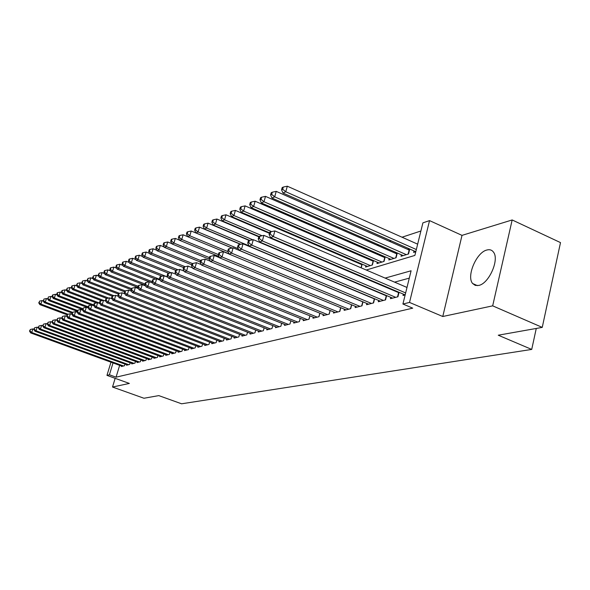 <?xml version="1.0" encoding="UTF-8"?>
<svg xmlns="http://www.w3.org/2000/svg" width="590" height="590" viewBox="0 0 590 590"><rect width="100%" height="100%" fill="white"/><g stroke="black" fill="none" stroke-linecap="round" stroke-linejoin="round"><path stroke-width="0.89" d="M486.883 250.013C476.454 252.284 466.203 276.467 472.649 283.532L475.275 285.398L478.704 285.435C488.867 283.768 499.627 259.607 493.498 252.151C491.92 249.968 489.715 249.26 486.883 250.013M366.243 270.021L414.881 255.418L422.897 222.858L429.542 220.608L409.512 302.434L402.918 304.02L411.097 270.773L385.115 278.096M462.007 235.373L442.773 316.506L492.68 305.849L542.247 327.384L560.5 242.601L512.172 219.952L462.007 235.373L429.542 220.608M420.891 231L402.033 237.209M391.111 240.801L389.459 241.347M378.728 244.872L377.298 245.344M366.751 248.818L365.52 249.223M355.158 252.631L354.118 252.977M343.926 256.333L343.07 256.613M492.68 305.849L512.172 219.952M115.153 378.323L112.52 387.033L129.358 383.434L106.96 375.373L110.972 362.194M542.247 327.384L498.255 335.209L531.723 349.428L181.587 403.796L158.791 395.61L143.953 398.25L112.52 387.033M403.346 294.13L403.007 295.509L405.146 294.963M390.787 297.345L390.455 298.673L397.933 296.785L399.047 292.308M378.632 300.457L378.315 301.733L385.55 299.904L386.627 295.597M366.869 303.474L366.56 304.698L373.566 302.928L374.613 298.776M355.475 306.387L355.173 307.567L361.958 305.856L362.983 301.851M344.427 309.212L344.132 310.355L350.711 308.695L351.706 304.831M333.726 311.948L333.439 313.054L339.818 311.446L340.784 307.707M323.335 314.603L323.055 315.672L329.242 314.109L330.186 310.502M313.253 317.177L312.98 318.209L318.991 316.697L319.913 313.209M303.467 319.677L303.201 320.68L309.035 319.205L309.934 315.834M293.968 322.103L293.702 323.077L299.373 321.646L300.244 318.379M284.727 324.463L284.476 325.4L289.978 324.013L290.833 320.849L289.978 324.013M275.744 326.757L275.501 327.664L280.855 326.314L281.681 323.254M267.012 328.984L266.776 329.869L271.983 328.556L272.786 325.584M258.516 331.152L258.28 332.008L263.346 330.732L264.143 327.848M250.249 333.262L250.02 334.095L254.954 332.849L255.721 330.053M242.202 335.312L241.974 336.123L246.775 334.913L247.527 332.2M234.363 337.318L234.142 338.1L238.817 336.92L239.555 334.287M226.722 339.265L226.508 340.024L231.066 338.874L231.781 336.315M219.274 341.16L219.067 341.898L223.507 340.777L224.207 338.291M212.017 343.011L211.817 343.727L216.147 342.635L216.832 340.216M204.944 344.811L204.737 345.511L208.963 344.449L209.634 342.097M198.034 346.573L197.842 347.252L201.957 346.212L202.613 343.926M191.3 348.284L191.108 348.948L195.128 347.938L195.769 345.711M184.722 349.966L184.53 350.608L188.461 349.619L189.088 347.451M178.298 351.596L178.114 352.23L181.949 351.264L182.561 349.147M172.029 353.196L171.845 353.808L175.591 352.864L176.189 350.807M165.901 354.752L165.724 355.357L169.382 354.428L169.972 352.422M159.912 356.279L159.743 356.862L163.312 355.962L163.887 354.007M154.056 357.769L153.887 358.337L157.383 357.459L157.95 355.549M148.333 359.221L148.171 359.782L151.586 358.919L152.139 357.053M142.743 360.645L142.581 361.191L145.922 360.35L146.46 358.528M137.264 362.039L137.109 362.57L140.376 361.744L140.907 359.974M131.909 363.403L131.754 363.919L134.955 363.116L135.471 361.382M126.666 364.738L126.518 365.24L129.645 364.45L130.154 362.762M361.272 263.782L360.401 264.047M372.71 260.219L371.656 260.551M384.518 256.554L383.271 256.938M396.716 252.763L395.256 253.213M409.32 248.84L407.638 249.364M338.048 275.442L338.527 275.294M349.781 271.865L350.165 271.525M361.213 267.867L362.164 264.158M365.881 265.758L365.549 267.064L372.371 264.984L373.5 260.566M377.342 262.226L376.995 263.575L384.046 261.429L385.204 256.849M389.171 258.575L388.817 259.976L396.089 257.764L397.276 253.007M401.384 254.806L401.016 256.267L408.538 253.973L409.755 249.039M414.003 250.912L413.627 252.424L415.78 251.768M119.645 365.35L116.068 377.172L412.72 308.157L402.918 304.02M409.29 278.133L394.577 282.145M382.74 285.376L382.032 285.567M370.395 288.739L369.893 288.879M121.54 366.043L121.385 366.538L124.453 365.763L124.947 364.111M385.263 295.015L384.754 295.148M397.793 291.77L397.07 291.962M531.723 349.428L536.266 328.446M442.773 316.506L409.512 302.434M116.068 377.172L109.416 374.775L106.96 375.373M342.259 277.219L342.746 277.071M354.052 273.679L354.738 273.472M113.022 362.939L109.416 374.775M373.382 281.401L372.681 281.592M361.154 284.845L360.66 284.985M33.807 329.264L32.885 328.932L31.735 332.502L123.553 365.992M29.92 330.887L30.385 329.463L29.5 331.056L29.92 330.887L31.735 332.502L30.665 332.922L122.278 366.309M32.885 328.932L30.385 329.463M29.5 331.056L30.665 332.922M43.247 301.025L42.06 300.576L40.924 304.101L39.84 304.602L67.039 314.78M68.012 314.249L40.924 304.101L39.117 302.515L39.574 301.106L39.117 302.515M39.84 304.602L38.689 302.714M39.574 301.106L42.06 300.576M38.173 327.531L37.214 327.177L36.049 330.784L128.731 364.686M34.213 329.154L34.685 327.716L33.785 329.331L34.213 329.154L36.049 330.784L34.958 331.219L127.425 365.011M37.214 327.177L34.685 327.716M33.785 329.331L34.958 331.219M47.244 323.962L46.153 323.563L44.965 327.244L43.83 327.693L42.635 325.761L43.564 324.109L42.635 325.761L41.632 325.392L40.459 329.036L134.019 363.352M38.601 327.391L39.073 325.931L38.158 327.568L38.601 327.391L40.459 329.036L39.346 329.478L132.684 363.683M41.632 325.392L39.073 325.931M38.158 327.568L39.346 329.478M43.092 325.577L44.965 327.244L139.417 361.987M138.06 362.334L43.83 327.693M46.153 323.563L43.564 324.109M51.957 322.125L50.77 321.69L49.582 325.415L144.941 360.593M47.679 323.733L48.159 322.243L47.215 323.917L47.679 323.733L49.582 325.415L48.417 325.879L143.547 360.947M50.77 321.69L48.159 322.243M47.215 323.917L48.417 325.879M47.731 299.005L46.463 298.525L45.312 302.087L44.206 302.596L72.069 313.054M72.563 312.324L45.312 302.087L43.483 300.48L43.948 299.056L43.483 300.48M44.206 302.596L43.048 300.686M43.948 299.056L46.463 298.525M52.318 296.947L50.954 296.431L49.796 300.03L48.668 300.553L77.224 311.306M77.489 310.465L49.796 300.03L47.945 298.407L48.41 296.969L47.945 298.407M48.668 300.553L47.495 298.621M48.41 296.969L50.954 296.431M57.009 294.838L55.548 294.285L54.383 297.928L53.225 298.459L82.504 309.514M82.77 308.659L54.383 297.928L52.51 296.283L52.982 294.83L52.517 295.044L52.053 296.497L52.51 296.283M53.225 298.459L52.053 296.497M52.982 294.83L55.548 294.285M61.803 292.684L60.246 292.094L59.074 295.774L57.886 296.32L88.139 307.781M88.183 306.815L59.074 295.774L57.178 294.115L57.65 292.647L57.178 292.869L56.706 294.336L57.178 294.115M57.886 296.32L56.706 294.336M57.65 292.647L60.246 292.094M56.788 320.252L55.504 319.773L54.295 323.541L150.583 359.17M52.37 321.838L52.857 320.333L51.898 322.029L52.37 321.838L54.295 323.541L53.107 324.013L149.159 359.531M55.504 319.773L52.857 320.333M51.898 322.029L53.107 324.013M66.714 290.487L65.055 289.852L63.867 293.569L62.658 294.13L91.531 305.104M93.736 304.934L63.867 293.569L61.95 291.895L62.429 290.413L61.943 290.634L61.471 292.124L61.95 291.895M62.658 294.13L61.471 292.124M62.429 290.413L65.055 289.852M61.721 318.327L60.342 317.811L59.125 321.624L156.357 357.717M57.178 319.905L57.665 318.379L56.692 320.097L57.178 319.905L59.125 321.624L57.909 322.103L154.905 358.086M60.342 317.811L57.665 318.379M56.692 320.097L57.909 322.103M71.737 288.237L69.974 287.559L68.779 291.32L67.54 291.888L96.517 302.943M99.607 303.09L68.779 291.32L66.84 289.624L67.319 288.119L66.346 289.852L66.84 289.624M67.54 291.888L66.346 289.852M67.319 288.119L69.974 287.559M66.781 316.365L65.291 315.805L64.067 319.662L162.265 356.227M62.098 317.921L62.584 316.38L61.596 318.121L62.098 317.921L64.067 319.662L62.82 320.156L160.775 356.603M65.291 315.805L62.584 316.38M61.596 318.121L62.82 320.156M76.884 285.929L75.011 285.213L73.802 289.012L72.533 289.594L101.613 300.723M103.39 300.347L73.802 289.012L71.833 287.3L72.319 285.781L71.81 286.017L71.331 287.536L71.833 287.3M72.533 289.594L71.331 287.536M72.319 285.781L75.011 285.213M71.965 314.352L70.365 313.755L69.133 317.649L168.312 354.701M67.127 315.893L67.621 314.33L66.618 316.093L67.127 315.893L69.133 317.649L67.857 318.158L166.786 355.084M70.365 313.755L67.621 314.33M66.618 316.093L67.857 318.158M82.15 283.576L80.166 282.809L78.942 286.651L77.651 287.249L106.827 298.459M108.648 298.068L78.942 286.651L76.951 284.926L77.438 283.384L76.434 285.162L76.951 284.926M77.651 287.249L76.434 285.162M77.438 283.384L80.166 282.809M77.268 312.294L75.557 311.653L74.318 315.591L174.493 353.144M72.29 313.814L72.784 312.235L71.766 314.02L72.29 313.814L74.318 315.591L73.005 316.115L172.936 353.535M75.557 311.653L72.784 312.235M71.766 314.02L73.005 316.115M87.541 281.165L85.439 280.346L84.215 284.24L82.88 284.845L112.299 296.187M114.017 295.738L84.215 284.24L82.194 282.485L82.681 280.929L81.663 282.735L82.194 282.485M82.88 284.845L81.663 282.735M82.681 280.929L85.439 280.346M82.711 310.185L80.882 309.492L79.628 313.482L180.828 351.544M77.57 311.682L78.072 310.089L77.039 311.896L77.57 311.682L79.628 313.482L78.286 314.013L179.227 351.95M80.882 309.492L78.072 310.089M77.039 311.896L78.286 314.013M93.073 278.694L90.845 277.824L89.606 281.762L88.249 282.389L118.31 294.019M119.519 293.341L89.606 281.762L87.563 279.992L88.058 278.414L87.018 280.243L87.563 279.992M88.249 282.389L87.018 280.243M88.058 278.414L90.845 277.824M88.286 308.024L86.332 307.287L85.071 311.321L187.31 349.907M82.984 309.499L83.492 307.884L82.438 309.721L82.984 309.499L85.071 311.321L83.699 311.867L185.673 350.32M86.332 307.287L83.492 307.884M82.438 309.721L83.699 311.867M98.737 276.164L96.384 275.242L95.138 279.225L93.744 279.867L124.638 291.866M125.242 290.929L95.138 279.225L93.058 277.433L93.559 275.84L92.505 277.691L93.058 277.433M93.744 279.867L92.505 277.691M93.559 275.84L96.384 275.242M94.002 305.812L91.922 305.023L90.646 309.108L193.948 348.233M88.537 307.265L89.046 305.627L88.485 305.856L87.976 307.493L88.537 307.265L90.646 309.108L89.238 309.669L192.274 348.661M91.922 305.023L89.046 305.627M87.976 307.493L89.238 309.669M104.548 273.568L102.063 272.595L100.802 276.622L99.371 277.278L131.135 289.661M131.459 288.591L100.802 276.622L98.7 274.815L99.201 273.2L98.124 275.08L98.7 274.815M99.371 277.278L98.124 275.08M99.201 273.2L102.063 272.595M110.507 270.913L107.882 269.881L106.613 273.959L105.145 274.63L137.824 287.419M138.141 286.312L106.613 273.959L104.474 272.123L104.983 270.493L104.401 270.766L103.892 272.396L104.474 272.123M105.145 274.63L103.892 272.396M104.983 270.493L107.882 269.881M116.621 268.192L113.848 267.1L112.565 271.223L111.067 271.916L145.251 285.346M145.015 283.989L112.565 271.223L110.404 269.372L110.913 267.72L110.315 268L109.806 269.652L110.404 269.372M111.067 271.916L109.806 269.652M110.913 267.72L113.848 267.1M99.865 303.54L97.66 302.7L96.369 306.837L200.755 346.522M94.223 304.971L94.739 303.319L94.164 303.548L93.648 305.2L94.223 304.971L96.369 306.837L94.924 307.412L199.037 346.95M97.66 302.7L94.739 303.319M93.648 305.2L94.924 307.412M105.883 301.217L103.538 300.317L102.24 304.506L207.724 344.759M100.064 302.618L100.58 300.944L99.99 301.18L99.474 302.854L100.064 302.618L102.24 304.506L100.757 305.096L205.969 345.202M103.538 300.317L100.58 300.944M99.474 302.854L100.757 305.096M112.063 298.835L109.57 297.876L108.258 302.117L214.871 342.96M106.053 300.207L106.576 298.511L105.971 298.754L105.448 300.45L106.053 300.207L108.258 302.117L106.738 302.722L213.071 343.41M109.57 297.876L106.576 298.511M105.448 300.45L106.738 302.722M122.897 265.404L119.969 264.246L118.678 268.421L117.137 269.129L149.226 281.791M152.072 281.607L118.678 268.421L116.481 266.54L117.004 264.873L116.385 265.161L115.869 266.828L116.481 266.54M117.137 269.129L115.869 266.828M117.004 264.873L119.969 264.246M118.406 296.387L115.758 295.369L114.438 299.661L222.209 341.108M112.203 297.729L112.727 296.01L112.107 296.261L111.576 297.98L112.203 297.729L114.438 299.661L112.882 300.281L220.358 341.573M115.758 295.369L112.727 296.01M111.576 297.98L112.882 300.281M129.335 262.543L126.253 261.311L124.955 265.544L123.369 266.267L155.583 279.033M159.875 279.394L124.955 265.544L122.72 263.642L123.244 261.953L122.617 262.248L122.093 263.937L122.72 263.642M123.369 266.267L122.093 263.937M123.244 261.953L126.253 261.311M124.918 293.879L122.123 292.795L120.788 297.139L229.724 339.213M118.509 295.184L119.047 293.444L118.406 293.702L117.875 295.435L118.509 295.184L120.788 297.139L119.18 297.78L227.829 339.693M122.123 292.795L119.047 293.444M117.875 295.435L119.18 297.78M135.951 259.6L132.706 258.302L131.393 262.587L129.763 263.332L162.103 276.201M167.973 277.16L131.393 262.587L129.129 260.662L129.653 258.951L129.004 259.253L128.48 260.964L129.129 260.662M129.763 263.332L128.48 260.964M129.653 258.951L132.706 258.302M131.614 291.305L128.65 290.147L127.3 294.55L237.446 337.266M124.999 292.566L125.537 290.811L124.881 291.077L124.343 292.832L124.999 292.566L127.3 294.55L125.655 295.207L235.499 337.753M128.65 290.147L125.537 290.811M124.343 292.832L125.655 295.207M142.743 256.584L139.328 255.219L138.001 259.556L136.334 260.323L168.792 273.295M171.107 272.801L138.001 259.556L135.707 257.609L136.238 255.868L135.575 256.185L135.044 257.911L135.707 257.609M136.334 260.323L135.044 257.911M136.238 255.868L139.328 255.219M138.495 288.658L135.361 287.433L134.004 291.895L245.366 335.268M131.659 289.882L132.204 288.097L131.526 288.37L130.98 290.155L131.659 289.882L134.004 291.895L132.308 292.566L243.368 335.769M135.361 287.433L132.204 288.097M130.98 290.155L132.308 292.566M149.72 253.494L146.136 252.041L144.793 256.436L143.082 257.225L175.827 270.375M178.033 269.8L144.793 256.436L142.463 254.46L143.001 252.704L142.315 253.029L141.777 254.784L142.463 254.46M143.082 257.225L141.777 254.784M143.001 252.704L146.136 252.041M145.575 285.944L142.256 284.638L140.885 289.159L253.508 333.21M138.503 287.124L139.056 285.317L138.362 285.597L137.809 287.404L138.503 287.124L140.885 289.159L139.144 289.852L251.451 333.733M142.256 284.638L139.056 285.317M137.809 287.404L139.144 289.852M156.903 250.315L153.127 248.781L151.778 253.235L150.015 254.039L183.601 267.594M185.135 266.709L151.778 253.235L149.41 251.237L149.948 249.452L149.248 249.784L148.702 251.561L149.41 251.237M150.015 254.039L148.702 251.561M149.948 249.452L153.127 248.781M152.854 283.148L149.351 281.769L147.965 286.349L261.864 331.108M145.546 284.284L146.099 282.455L145.391 282.743L144.838 284.572L145.546 284.284L147.965 286.349L146.18 287.057L259.755 331.639M149.351 281.769L146.099 282.455M144.838 284.572L146.18 287.057M164.286 247.048L160.318 245.425L158.953 249.939L157.139 250.772L191.787 264.822M192.554 263.582L158.953 249.939L156.549 247.918L157.095 246.111L156.372 246.45L155.826 248.25L156.549 247.918M157.139 250.772L155.826 248.25M157.095 246.111L160.318 245.425M160.347 280.28L156.645 278.812L155.251 283.458L270.456 328.94M152.788 281.364L153.348 279.505L152.618 279.808L152.058 281.659L152.788 281.364L155.251 283.458L153.407 284.188L268.28 329.486M156.645 278.812L153.348 279.505M152.058 281.659L153.407 284.188M171.882 243.692L167.708 241.981L166.336 246.554L164.47 247.409L200.231 261.982M200.652 260.551L166.336 246.554L163.887 244.503L164.44 242.674L163.696 243.021L163.15 244.85L163.887 244.503M164.47 247.409L163.15 244.85M164.44 242.674L167.708 241.981M168.054 277.33L164.153 275.773L162.744 280.479L279.284 326.713M160.244 278.362L160.812 276.481L160.052 276.784L159.492 278.664L160.244 278.362L162.744 280.479L160.849 281.231L277.049 327.273M164.153 275.773L160.812 276.481M159.492 278.664L160.849 281.231M175.997 274.291L171.882 272.639L170.458 277.418L288.363 324.419M167.921 275.264L168.489 273.362L167.708 273.671L167.14 275.582L167.921 275.264L170.458 277.418L168.511 278.192L286.069 325.002M171.882 272.639L168.489 273.362M167.14 275.582L168.511 278.192M184.183 271.164L179.839 269.416L178.409 274.262L297.707 322.066M175.827 272.079L176.395 270.146L175.599 270.471L175.024 272.403L175.827 272.079L178.409 274.262L176.395 275.058L295.347 322.656M179.839 269.416L176.395 270.146M175.024 272.403L176.395 275.058M179.699 240.233L175.319 238.434L173.932 243.065L172.015 243.95L209.325 259.231M209.369 257.601L173.932 243.065L171.447 240.986L172 239.134L171.233 239.496L170.68 241.347L171.447 240.986M172.015 243.95L170.68 241.347M172 239.134L175.319 238.434M187.745 236.686L183.143 234.783L181.75 239.481L179.773 240.388L219.015 256.547M218.366 254.578L181.75 239.481L179.22 237.372L179.78 235.491L178.991 235.86L178.431 237.741L179.22 237.372M179.773 240.388L178.431 237.741M179.78 235.491L183.143 234.783M232.121 248.051L191.212 231.022L189.796 235.786L187.76 236.723L229.031 253.803M227.976 251.613L189.796 235.786L187.229 233.647L187.797 231.745L186.978 232.128L186.418 234.031L187.229 233.647M187.76 236.723L186.418 234.031M187.797 231.745L191.212 231.022M192.62 267.949L188.048 266.097L186.595 271.009L307.324 319.64M183.969 268.797L184.552 266.835L183.726 267.167L183.143 269.129L183.969 268.797L186.595 271.009L184.53 271.828L304.897 320.252M188.048 266.097L184.552 266.835M183.143 269.129L184.53 271.828M240.58 244.341L199.516 227.15L198.093 231.981L195.998 232.939L232.231 248.029M238.308 248.744L198.093 231.981L195.474 229.812L196.05 227.88L195.209 228.271L194.641 230.203L195.474 229.812M195.998 232.939L194.641 230.203M196.05 227.88L199.516 227.15M201.323 264.63L196.5 262.668L195.039 267.654L317.228 317.14M192.369 265.411L192.952 263.42L192.097 263.767L191.514 265.758L192.369 265.411L195.039 267.654L192.908 268.502L314.721 317.774M196.5 262.668L192.952 263.42M191.514 265.758L192.908 268.502M249.312 240.521L208.078 223.153L206.64 228.057L204.479 229.053L240.86 244.282M248.987 245.816L206.64 228.057L203.978 225.859L204.553 223.905L203.69 224.303L203.115 226.265L203.978 225.859M204.479 229.053L203.115 226.265M204.553 223.905L208.078 223.153M210.306 261.215L205.224 259.135L203.749 264.202L327.428 314.566M201.028 261.923L201.618 259.902L200.74 260.256L200.15 262.277L201.028 261.923L203.749 264.202L201.544 265.072L324.847 315.215M205.224 259.135L201.618 259.902M200.15 262.277L201.544 265.072M258.804 236.797L216.899 219.038L215.453 224.016L213.226 225.033L249.747 240.425M252.808 239.776L215.453 224.016L212.747 221.788L213.329 219.797L212.437 220.21L211.854 222.201L212.747 221.788M213.226 225.033L211.854 222.201M213.329 219.797L216.899 219.038M219.576 257.697L214.222 255.492L212.739 260.632L337.945 311.918M209.966 258.324L210.556 256.267L209.649 256.635L209.059 258.685L209.966 258.324L212.739 260.632L210.46 261.532L335.282 312.589M214.222 255.492L210.556 256.267M209.059 258.685L210.46 261.532M269.423 233.308L226.007 214.79L224.547 219.841L222.246 220.896L259.135 236.531M262.056 235.764L224.547 219.841L221.788 217.585L222.371 215.564L221.457 215.992L220.874 218.005L221.788 217.585M222.246 220.896L220.874 218.005M222.371 215.564L226.007 214.79M229.156 254.061L223.514 251.731L222.017 256.945L348.786 309.182M219.192 254.6L219.79 252.52L218.853 252.896L218.256 254.983L219.192 254.6L222.017 256.945L219.664 257.882L346.042 309.875M223.514 251.731L219.79 252.52M218.256 254.983L219.664 257.882M361.7 305.922L362.747 301.837L233.116 247.844L231.597 253.14L359.966 306.358M228.721 250.765L229.326 248.641L228.359 249.039L227.755 251.148L228.721 250.765L231.597 253.14L229.171 254.106L357.134 307.073M233.116 247.844L229.326 248.641M227.755 251.148L229.171 254.106M373.264 303.009L374.311 298.857L243.028 243.825L241.502 249.209L371.508 303.452M238.567 246.79L239.186 244.644L238.183 245.049L237.571 247.195L238.567 246.79L241.502 249.209L238.994 250.204L368.588 304.189M243.028 243.825L239.186 244.644M237.571 247.195L238.994 250.204M362.017 264.74L235.403 210.409L233.928 215.534L231.553 216.626L269.556 232.836M271.584 231.627L233.928 215.534L231.125 213.241L231.715 211.191L230.764 211.633L230.174 213.683L231.125 213.241M231.553 216.626L230.174 213.683M231.715 211.191L235.403 210.409M373.322 261.267L245.108 205.888L243.618 211.087L241.17 212.216L367.526 266.459M370.373 265.596L243.618 211.087L240.764 208.757L241.354 206.677L240.381 207.142L239.783 209.214L240.764 208.757M241.17 212.216L239.783 209.214M241.354 206.677L245.108 205.888M384.99 257.683L255.138 201.212L253.634 206.493L251.097 207.658L379.038 262.956M381.973 262.063L253.634 206.493L250.72 204.133L251.318 202.016L250.308 202.488L249.71 204.597L250.72 204.133M251.097 207.658L249.71 204.597M251.318 202.016L255.138 201.212M385.204 299.993L386.258 295.782L253.287 239.673L251.746 245.138L383.426 300.443M248.759 242.689L249.371 240.499L248.338 240.919L247.719 243.102L248.759 242.689L251.746 245.138L249.15 246.17L380.41 301.202M253.287 239.673L249.371 240.499M247.719 243.102L249.15 246.17M397.033 253.98L265.5 196.374L263.988 201.743L261.363 202.945L390.919 259.334M393.95 258.413L263.988 201.743L261.016 199.346L261.621 197.2L260.574 197.687L259.969 199.833L261.016 199.346M261.363 202.945L259.969 199.833M261.621 197.2L265.5 196.374M397.535 296.888L398.597 292.603L263.9 235.373L262.344 240.934L395.735 297.338M259.29 238.441L259.917 236.214L258.848 236.649L258.221 238.869L259.29 238.441L262.344 240.934L259.659 241.996L392.623 298.127M263.9 235.373L259.917 236.214M258.221 238.869L259.659 241.996M409.475 250.167L276.223 191.374L274.689 196.831L271.983 198.07L403.199 255.603M406.326 254.644L274.689 196.831L271.666 194.39L272.278 192.215L271.194 192.716L270.581 194.899L271.666 194.39M271.983 198.07L270.581 194.899M272.278 192.215L276.223 191.374M406.997 287.455L274.888 230.926L273.318 236.575L405.647 292.928M270.205 234.046L270.832 231.781L269.726 232.231L269.092 234.488L270.205 234.046L273.318 236.575L270.537 237.681L405.16 294.904M274.888 230.926L270.832 231.781M269.092 234.488L270.537 237.681M417.654 244.157L287.315 186.204L285.774 191.743L282.964 193.033L415.795 251.701M416.334 249.526L285.774 191.743L282.684 189.272L283.296 187.052L282.182 187.576L281.563 189.788L282.684 189.272M282.964 193.033L281.563 189.788M283.296 187.052L287.315 186.204M299.337 321.653L300.214 318.371M308.968 319.227L309.875 315.812M318.888 316.719L319.824 313.172M329.109 314.146L330.076 310.458M339.641 311.491L340.637 307.648M350.497 308.747L351.529 304.75M361.832 264.667L361.028 267.786M373.109 261.178L372.113 265.065M384.739 257.579L383.736 261.525M396.738 253.862L395.735 257.874M409.143 250.027L408.132 254.098M472.649 283.532L477.428 285.634"/></g></svg>
